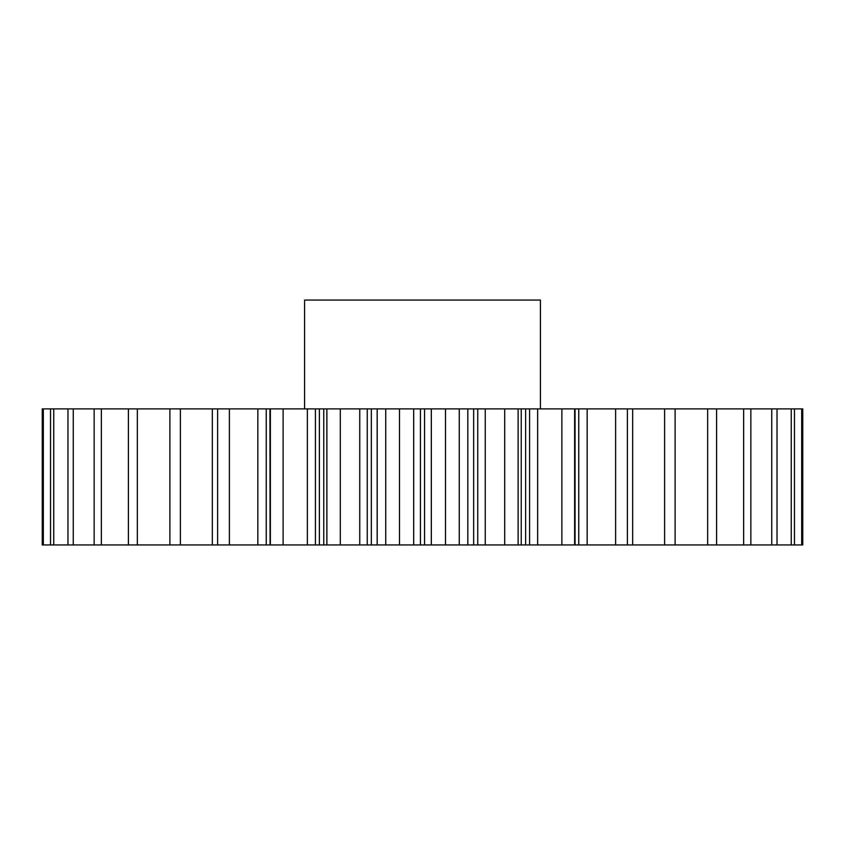 <?xml version="1.0" encoding="UTF-8"?>
<svg xmlns="http://www.w3.org/2000/svg" width="845" height="845" viewBox="0 0 845 845"><rect width="100%" height="100%" fill="white"/><g stroke="black" fill="none" stroke-linecap="round" stroke-linejoin="round"><path stroke-width="1.27" d="M540.409 408.895L540.409 300.049L304.591 300.049L304.591 408.895M340.292 408.895L340.292 544.951L323.751 544.951L323.751 408.895L802.75 408.895L802.75 544.951L801.673 544.951L801.673 408.895M315.428 408.895L315.428 544.951L270.083 544.951L270.083 408.895L323.751 408.895M229.375 544.951L229.375 408.895L266.238 408.895L266.238 544.951L43.327 544.951L43.327 408.895L42.25 408.895L42.25 544.951L42.25 408.895M43.327 408.895L229.375 408.895M266.238 408.895L270.083 408.895M326.878 544.951L326.878 408.895M399.495 408.895L399.495 544.951L385.742 544.951L385.742 408.895M367.248 408.895L367.248 544.951L371.335 544.951L371.335 408.895M367.248 544.951L359.759 544.951L359.759 408.895M340.292 544.951L359.759 544.951M323.751 544.951L319.368 544.951L319.368 408.895M315.428 544.951L319.368 544.951M270.083 544.951L269.935 408.895M266.238 544.951L269.935 544.951M43.327 544.951L42.25 544.951M632.662 408.895L632.662 544.951L801.673 544.951M632.662 544.951L615.625 544.951L615.625 408.895M587.169 408.895L587.169 544.951L615.625 544.951M587.169 544.951L578.762 544.951L578.762 408.895M575.065 408.895L575.065 544.951L578.762 544.951M575.065 544.951L574.917 408.895M537.631 408.895L537.631 544.951L574.917 544.951M537.631 544.951L529.572 544.951L529.572 408.895M525.632 408.895L525.632 544.951L529.572 544.951M525.632 544.951L521.249 544.951L521.249 408.895M485.241 408.895L485.241 544.951L521.249 544.951M485.241 544.951L477.752 544.951L477.752 408.895M473.665 408.895L473.665 544.951L477.752 544.951M473.665 544.951L467.824 544.951L467.824 408.895M431.32 408.895L431.32 544.951L467.824 544.951M431.32 544.951L424.57 544.951L424.57 408.895M420.43 408.895L420.43 544.951L424.57 544.951M420.43 544.951L413.68 544.951L413.68 408.895M399.495 544.951L413.68 544.951M377.176 408.895L377.176 544.951L385.742 544.951M377.176 544.951L371.335 544.951M283.117 544.951L283.117 408.895M270.368 544.951L270.368 408.895M217.609 544.951L217.609 408.895M180.386 544.951L180.386 408.895M169.887 544.951L169.887 408.895M137.355 544.951L137.355 408.895M128.398 544.951L128.398 408.895M101.347 544.951L101.347 408.895M94.144 544.951L94.144 408.895M73.251 544.951L73.251 408.895M67.97 544.951L67.97 408.895M53.753 544.951L53.753 408.895M50.531 544.951L50.531 408.895M794.469 544.951L794.469 408.895M791.247 544.951L791.247 408.895M777.03 544.951L777.03 408.895M771.749 544.951L771.749 408.895M750.856 544.951L750.856 408.895M743.653 544.951L743.653 408.895M716.602 544.951L716.602 408.895M707.645 544.951L707.645 408.895M675.113 544.951L675.113 408.895M664.614 544.951L664.614 408.895M627.391 544.951L627.391 408.895M574.632 544.951L574.632 408.895M561.883 544.951L561.883 408.895M518.122 544.951L518.122 408.895M504.708 544.951L504.708 408.895M459.257 544.951L459.257 408.895M445.505 544.951L445.505 408.895M212.338 544.951L212.338 408.895M257.831 544.951L257.831 408.895M307.369 544.951L307.369 408.895"/></g></svg>
